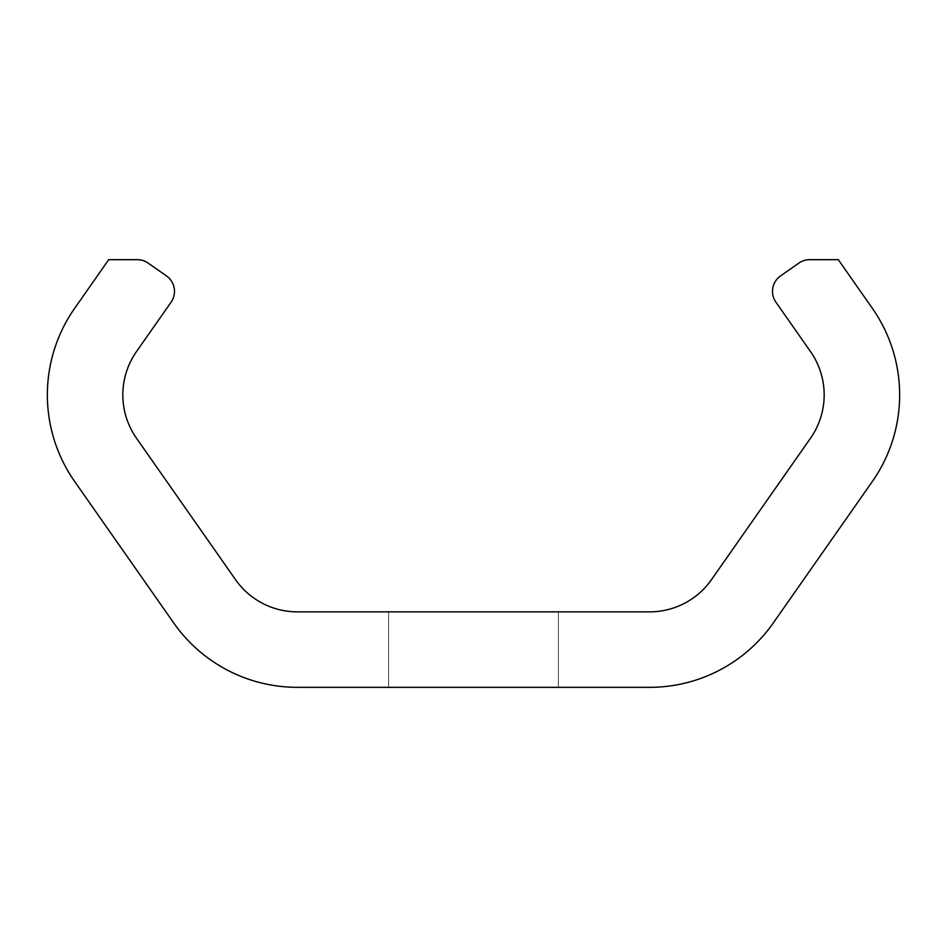 <?xml version="1.0" encoding="UTF-8"?>
<svg xmlns="http://www.w3.org/2000/svg" width="947" height="947" viewBox="0 0 947 947"><rect width="100%" height="100%" fill="white"/><g stroke="black" fill="none" stroke-linecap="round" stroke-linejoin="round"><path stroke-width="0.71" stroke-dasharray="4.74 3.55" d="M174.497 291.356A18.869 18.869 0 0 0 166.447 275.908L148.134 263.088A18.869 18.869 0 0 0 137.315 259.667L108.716 259.667L74.647 308.331A150.94 150.94 0 0 0 74.647 481.478L173.715 622.96A150.94 150.94 0 0 0 297.358 687.333L649.642 687.333A150.94 150.94 0 0 0 773.285 622.96L872.353 481.478A150.94 150.94 0 0 0 872.353 308.331L838.284 259.667L809.685 259.667A18.869 18.869 0 0 0 798.866 263.088L780.553 275.908A18.869 18.869 0 0 0 775.913 302.188L810.525 351.621A75.476 75.476 0 0 1 810.525 438.189L711.469 579.671A75.476 75.476 0 0 1 649.642 611.857L297.358 611.857A75.476 75.476 0 0 1 235.531 579.671L136.475 438.189A75.476 75.476 0 0 1 136.475 351.621L171.087 302.188A18.869 18.869 0 0 0 174.497 291.356M388.59 611.857L388.59 687.333L558.41 687.333L388.59 687.333L558.41 687.333L388.59 687.333L558.41 687.333L388.59 687.333L558.41 687.333L388.59 687.333L388.59 611.857L558.41 611.857L558.41 687.333L558.41 611.857L388.59 611.857L388.59 687.333L388.59 611.857L558.41 611.857L558.41 687.333L558.41 611.857L388.59 611.857L558.41 611.857L388.59 611.857L558.41 611.857L388.59 611.857L388.59 687.333L388.59 611.857M558.41 611.857L558.41 687.333L558.41 611.857"/><path stroke-width="1.42" d="M174.497 291.356A18.869 18.869 0 0 0 166.447 275.908L148.134 263.088A18.869 18.869 0 0 0 137.315 259.667L108.716 259.667L74.647 308.331A150.94 150.94 0 0 0 74.647 481.478L173.715 622.96A150.94 150.94 0 0 0 297.358 687.333L649.642 687.333A150.94 150.94 0 0 0 773.285 622.96L872.353 481.478A150.94 150.94 0 0 0 872.353 308.331L838.284 259.667L809.685 259.667A18.869 18.869 0 0 0 798.866 263.088L780.553 275.908A18.869 18.869 0 0 0 775.913 302.188L810.525 351.621A75.476 75.476 0 0 1 810.525 438.189L711.469 579.671A75.476 75.476 0 0 1 649.642 611.857L297.358 611.857A75.476 75.476 0 0 1 235.531 579.671L136.475 438.189A75.476 75.476 0 0 1 136.475 351.621L171.087 302.188A18.869 18.869 0 0 0 174.497 291.356"/></g></svg>
